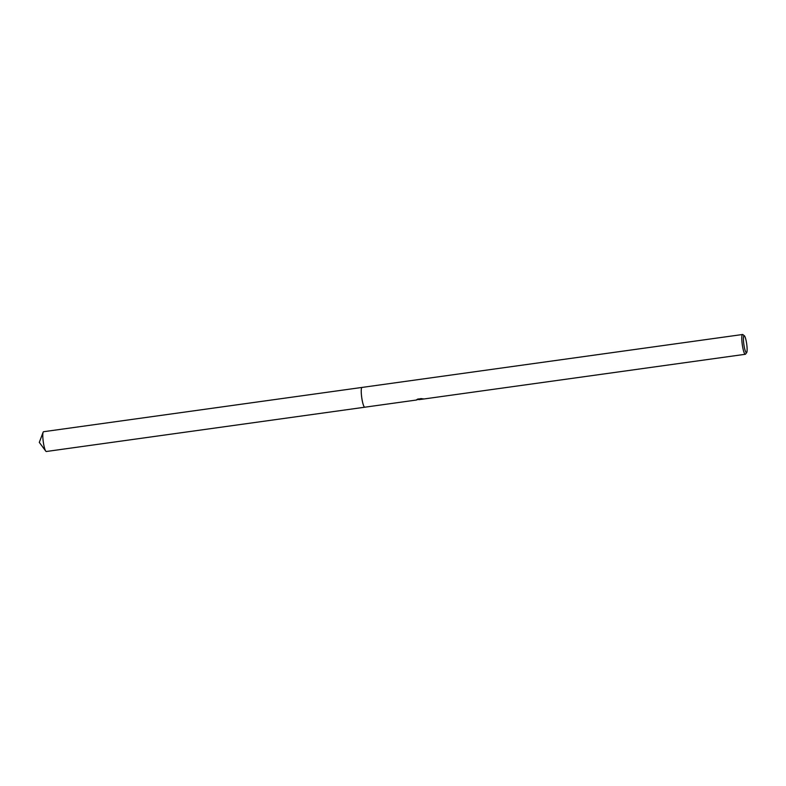 <?xml version="1.0" encoding="UTF-8"?>
<svg xmlns="http://www.w3.org/2000/svg" width="786" height="786" viewBox="0 0 786 786"><rect width="100%" height="100%" fill="white"/><g stroke="black" fill="none" stroke-linecap="round" stroke-linejoin="round"><path stroke-width="1.18" d="M362.041 387.429A9.982 1.67 -97.9 0 0 361.658 397.048A9.982 1.67 -97.9 0 0 364.625 407.197A9.982 1.67 -97.9 0 0 364.792 407.197A9.992 1.67 -97.9 0 1 364.753 407.217A9.982 1.66 -97.9 0 1 364.635 407.197A9.982 1.66 -97.9 0 1 361.688 397.176A9.982 1.66 -97.9 0 1 362.012 387.429A9.992 1.67 -97.9 0 1 362.061 387.419M420.707 398.718L420.903 399.367L418.486 399.504M746.69 352.57L745.57 354.093A9.982 1.66 -97.9 0 1 745.305 354.28A9.982 1.66 -97.9 0 1 745.177 354.27A9.982 1.66 -97.9 0 1 742.23 344.248A9.982 1.66 -97.9 0 1 742.554 334.502A9.982 1.66 -97.9 0 1 742.682 334.512A9.982 1.66 -97.9 0 1 742.858 334.6L744.352 335.769A8.607 1.434 -97.9 0 1 746.7 344.003A8.607 1.434 -97.9 0 1 746.69 352.57A8.607 1.434 -97.9 0 1 746.356 352.718A8.607 1.434 -97.9 0 1 743.772 343.757A8.607 1.434 -97.9 0 1 744.204 335.691A8.607 1.434 -97.9 0 1 744.352 335.769M418.132 399.583L416.776 399.602M416.58 399.779L418.083 398.954M417.582 399.15L421.434 398.62M420.795 398.581L423.094 398.875M423.251 398.816C420.137 399.337 420.274 399.396 423.654 399.013M419.901 399.17L420.707 398.728M420.903 399.367L421.905 399.249M362.002 387.429A9.992 1.67 -97.9 0 0 361.629 396.802A9.992 1.67 -97.9 0 0 364.753 407.217L46.305 451.498A9.982 1.66 -97.9 0 1 45.765 451.135A9.982 1.66 -97.9 0 1 43.181 441.103A9.982 1.66 -97.9 0 1 43.132 432.221A9.982 1.66 -97.9 0 1 43.554 431.72L742.554 334.502M364.763 407.207L416.747 399.976M419.174 399.642L420.205 399.494M421.424 399.327L745.305 354.28M43.132 432.221L39.3 442.39L45.765 451.135"/></g></svg>
